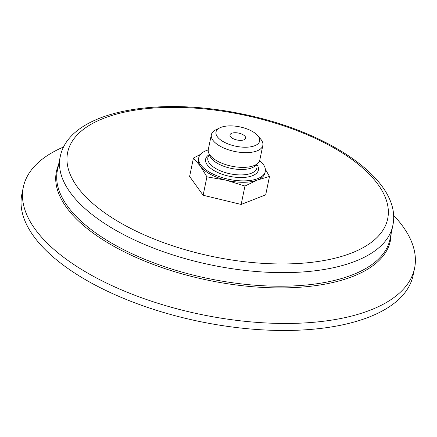 <?xml version="1.0" encoding="UTF-8"?>
<svg xmlns="http://www.w3.org/2000/svg" width="437" height="437" viewBox="0 0 437 437"><rect width="100%" height="100%" fill="white"/><g stroke="black" fill="none" stroke-linecap="round" stroke-linejoin="round"><path stroke-width="0.66" d="M193.433 158.052L189.62 176.455L203.123 195.246L241.158 204.445L244.966 186.042L226.208 180.208L206.93 176.843L200.436 166.213L193.433 158.052L200.425 154.425M241.158 204.445L265.691 194.853L269.503 176.444L257.491 180.006L244.966 186.042M203.123 195.246L206.93 176.843M265.368 169.316L269.503 176.444M259.665 160.587A33.966 15.06 -168.3 0 1 265.27 171.495L264.98 172.899A33.966 15.06 -168.3 0 1 257.491 180.006A33.966 15.06 -168.3 0 1 226.208 180.208A33.966 15.06 -168.3 0 1 210.476 174.319A33.966 15.06 -168.3 0 1 200.436 166.213A33.966 15.06 -168.3 0 1 198.464 159.128L198.753 157.724A33.966 15.06 -168.3 0 1 208.231 149.935M223.881 142.003A22.292 9.882 -168.3 0 1 219.844 127.839A22.292 9.882 -168.3 0 1 239.826 126.877A22.292 9.882 -168.3 0 1 257.786 135.694A22.292 9.882 -168.3 0 1 251.149 146.728A22.292 9.882 -168.3 0 1 223.881 142.003M232.823 138.507A7.992 3.545 -168.3 0 1 229.999 134.935A7.992 3.545 -168.3 0 1 238.542 133.083A7.992 3.545 -168.3 0 1 245.649 138.174A7.992 3.545 -168.3 0 1 240.847 140.375A7.992 3.545 -168.3 0 1 232.823 138.507M257.786 135.694L260.638 139.048A26.286 11.652 -168.3 0 1 262.839 145.39A26.286 11.652 -168.3 0 1 247.042 152.639A26.286 11.652 -168.3 0 1 220.652 146.488A26.286 11.652 -168.3 0 1 211.355 134.727A26.286 11.652 -168.3 0 1 215.894 129.784L219.844 127.839M262.839 145.39L259.786 160.122A26.286 11.652 -168.3 0 1 258.043 163.159A26.286 11.652 -168.3 0 1 217.604 161.22A26.286 11.652 -168.3 0 1 208.706 152.939A26.286 11.652 -168.3 0 1 208.307 149.459L211.355 134.727M256.792 164.383A26.952 11.952 -168.3 0 1 247.462 177.034A26.952 11.952 -168.3 0 1 215.151 171.206A26.952 11.952 -168.3 0 1 209.367 154.561M265.27 171.495A33.966 15.06 -168.3 0 1 244.862 180.863A33.966 15.06 -168.3 0 1 210.765 172.921A33.966 15.06 -168.3 0 1 198.753 157.724M393.513 215.222A199.791 88.574 -168.3 0 1 414.576 268.252A199.791 88.574 -168.3 0 1 294.511 323.353A199.791 88.574 -168.3 0 1 93.955 276.61A199.791 88.574 -168.3 0 1 23.303 187.227A199.791 88.574 -168.3 0 1 63.698 146.925M414.576 268.252L413.123 275.272A199.791 88.574 -168.3 0 1 293.058 330.367A199.791 88.574 -168.3 0 1 92.502 283.629A199.791 88.574 -168.3 0 1 21.85 194.241L23.303 187.227M258.043 163.159L255.574 165.574A24.275 10.761 -168.3 0 1 218.227 163.788A24.275 10.761 -168.3 0 1 210.011 156.14L208.706 152.939M256.492 164.673A25.035 11.1 -168.3 0 1 245.026 174.696A25.035 11.1 -168.3 0 1 216.697 169.053A25.035 11.1 -168.3 0 1 209.52 154.944M125.419 225.634A163.427 72.455 -168.3 0 1 171.397 107.355A163.427 72.455 -168.3 0 1 386.15 223.979A163.427 72.455 -168.3 0 1 125.419 225.634M120.257 232.806A169.818 75.29 -168.3 0 1 60.202 156.828C68.817 112.025 154.327 95.703 241.257 113.806C329.219 131.291 402.81 180.732 392.787 225.705A169.818 75.29 -168.3 0 1 290.731 272.535A169.818 75.29 -168.3 0 1 120.257 232.806M392.787 225.705L389.973 239.29A169.818 75.29 -168.3 0 1 287.917 286.12A169.818 75.29 -168.3 0 1 117.444 246.392A169.818 75.29 -168.3 0 1 57.389 170.414L60.202 156.828M391.093 233.866A170.534 75.606 -168.3 0 1 294.92 287.535A170.534 75.606 -168.3 0 1 116.717 247.91A170.534 75.606 -168.3 0 1 58.509 164.989"/></g></svg>

